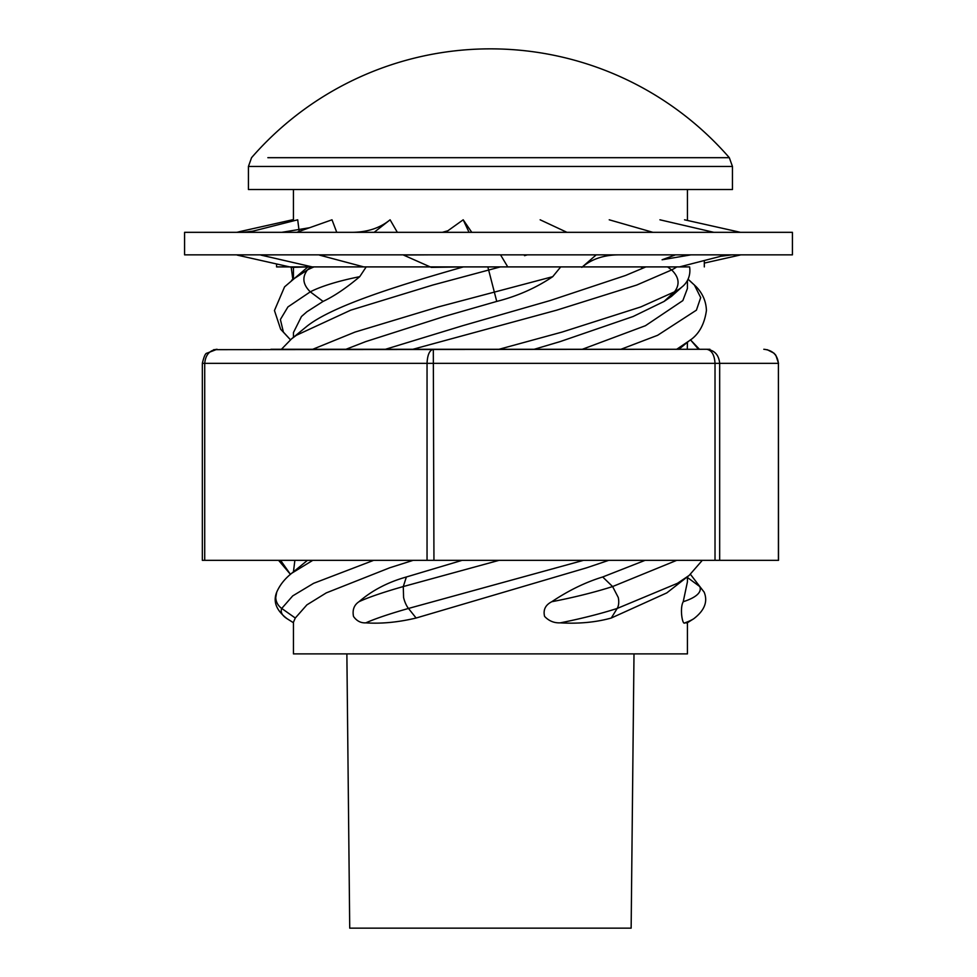 <?xml version="1.0" encoding="UTF-8"?>
<svg xmlns="http://www.w3.org/2000/svg" width="977" height="977" viewBox="0 0 977 977"><rect width="100%" height="100%" fill="white"/><g stroke="black" fill="none" stroke-linecap="round" stroke-linejoin="round"><path stroke-width="1.47" d="M634 653.882L631.142 928.15L349.729 928.15L346.872 653.882M729.318 157.688L732.457 166.456L248.427 166.456L251.553 157.688A316.585 316.585 0 0 1 729.318 157.688L267.857 157.688M248.427 189.514L732.457 189.514L248.427 189.514L248.427 166.456M671.419 296.434L682.227 286.737C684.291 285.162 691.35 278.616 689.603 266.904L276.564 266.904L276.564 263.949M290.438 339.788L280.643 329.225L274.452 310.527L284.563 286.859L307.926 266.916L291.805 267.38L237.203 255.107M430.222 266.916L366.192 266.916L359.731 276.674C346.346 287.971 334.134 296.214 323.082 301.417L306.888 311.785L301.466 316.511L293.442 332.571L293.442 337.321M281.437 349.277L291.561 338.86L306.888 326.294C331.63 306.558 394.049 286.591 463.367 266.916L431.284 267.38L403.599 255.107M687.429 622.728L687.429 653.882L293.442 653.882L293.442 622.264L295.286 618.026L281.73 608.451A14.069 13.544 -157.1 0 1 275.758 597.497L276.699 592.221C279.764 585.076 284.808 578.738 291.805 573.194L312.787 560.334M413.161 560.334L389.762 567.771L326.269 592.892L306.888 604.873L295.286 618.026M291.805 573.194L307.462 560.334M294.871 560.334L293.442 571.85M385.451 349.277L462.622 325.72L549.99 300.598L625.573 275.465L645.882 266.916L560.7 266.916L552.726 276.674C535.958 287.971 517.297 296.214 496.743 301.417L444.144 316.511L365.642 341.632L345.968 349.277M645.882 266.916L677.635 266.916M679.528 266.916L676.768 266.904A90.678 19.76 172.7 0 1 671.663 269.945C679.113 277.248 680.053 284.539 674.472 291.842L664.104 301.417L633.108 316.511L560.041 341.632L534.187 349.277M671.407 296.422L664.104 301.417M582.292 349.277L645.418 325.72L682.838 300.598L687.429 288.484L687.429 280.46M687.283 349.277L687.429 342.268M684.877 622.85A90.678 22.618 1.6 0 0 693.768 618.734L687.124 622.923L684.877 622.85C682.447 625.805 679.528 608.17 683.228 601.722L687.429 581.779L687.429 576.833M611.272 618.026L617.183 608.451L677.44 583.318L689.139 575.441L666.803 592.892L611.272 618.026C595.958 622.3 578.958 623.912 560.273 622.85C554.093 623.118 548.866 620.957 544.592 616.389C543.004 609.868 545.398 604.983 551.773 601.722C568.675 590.426 585.65 582.182 602.699 576.98L645.113 560.334M608.732 560.334L586.737 567.771L416.117 618.026C398.164 622.288 381.409 623.9 365.838 622.85C360.843 623.131 356.727 621.006 353.515 616.463C352.233 609.917 354.065 605.007 358.986 601.722C372.09 590.413 387.893 582.17 406.383 576.98L462.133 560.334M359.67 266.916L307.926 266.916M560.7 266.916L463.367 266.916M683.228 601.722A90.678 22.618 1.6 0 0 699.764 586.554L687.429 577.48M667.596 266.916L671.663 269.945L636.748 285.04L556.719 310.161L412.856 349.277M704.148 592.135L690.446 574.342L704.185 592.221M487.841 266.916L496.743 301.417M551.773 601.722A90.678 13.47 -11.8 0 0 612.603 586.554L602.699 576.98M560.273 622.85A90.678 13.47 -11.8 0 0 617.183 608.451A14.069 8.06 -107.8 0 0 618.27 597.497L612.603 586.554L676.731 560.334M310.686 266.916L307.425 269.945C301.905 277.248 302.858 284.539 310.283 291.842L323.082 301.417M416.117 618.026L408.471 608.451A14.069 5.483 -105.8 0 1 403.586 597.497L403.281 586.554L406.383 576.98M293.442 622.728L287.116 618.734C276.271 610.405 272.815 601.502 276.784 592.025L276.699 592.221M785.679 232.331L792.42 232.331L792.42 254.85L184.58 254.85L184.58 232.331L785.679 232.331M468.826 231.83L463.196 219.801L447.881 230.767L442.349 232.331M471.781 232.331L463.196 219.801M403.611 255.034L429.77 254.85M374.777 231.952L374.118 232.331M298.034 231.952L296.581 232.331M250.295 231.952L248.268 232.331M238.815 231.952L236.532 232.331M319.43 255.107L363.798 266.904M374.765 231.83L390.104 219.801L397.334 232.331M319.442 255.034L341.071 254.85M260.993 255.107L312.2 266.904M298.022 231.83L331.997 219.801L336.76 232.331M261.018 255.034L274.806 254.85M250.271 231.83L297.704 219.801L299.072 230.645M237.216 255.034L241.087 254.85M238.791 231.83L292.465 219.801L292.831 221.034M292.257 221.181L292.465 219.801M740.932 254.85L704.319 263.082M740.468 232.331L684.535 219.801M726.326 254.85L679.54 266.904M713.857 232.331L659.927 219.801M675.51 254.85L662.101 259.772L691.02 254.85M642.695 266.904L641.401 267.38M652.929 232.331L609.233 219.801M596.226 254.85L581.828 267.38M566.965 232.331L540.147 219.801M500.542 254.85L507.295 266.123M270.934 349.277L709.937 349.277M213.731 349.656L706.676 349.277C714.517 350.181 718.84 354.871 719.67 363.346L719.67 560.334L202.337 560.334L202.337 363.346L204.718 363.346L204.718 560.334M778.4 560.334L778.4 363.346L778.535 560.334L719.67 560.334M715.017 560.334L715.017 363.346L778.4 363.346C777.472 354.871 772.612 350.181 763.806 349.277L763.806 349.277M427.047 560.334L427.047 363.346C427.45 354.871 429.538 350.181 433.312 349.277L433.947 560.334M202.337 363.346C203.924 356.605 205.439 353.21 206.88 353.198L217.077 349.277C209.628 350.181 205.5 354.871 204.718 363.346L715.017 363.346C714.48 354.871 711.708 350.181 706.676 349.277M676.695 349.277L689.103 340.888L678.905 349.277M620.932 349.277L657.631 335.294L696.418 310.161L700.692 297.606L694.415 285.04L688.064 279.288M499.003 349.277L562.08 332.07L640.778 306.937L674.472 291.842A90.678 19.76 172.7 0 0 682.227 286.737M312.738 349.277L355.03 332.07L438.258 306.937L552.726 276.674M291.561 338.86L296.373 335.294L350.731 310.161L432.774 285.04L500.358 266.904M365.838 622.85A90.678 9.147 -13.4 0 1 408.471 608.451L583.513 560.334M290.45 339.776L283.379 332.07L280.387 319.503L287.922 306.937L310.283 291.842A90.678 19.65 172.6 0 1 359.731 276.674M358.986 601.722A90.678 9.147 -13.4 0 1 403.281 586.554L499.088 560.334M291.622 280.252L307.425 269.945A90.678 19.65 172.6 0 1 314.032 266.904M287.116 618.734A90.678 22.618 -1.6 0 1 281.73 608.451L292.721 595.885L313.617 583.318L373.666 560.334M278.567 560.334L290.438 574.342L280.582 560.334M698.506 349.277L690.434 339.788L699.434 349.277M293.43 189.526L293.43 220.875M289.705 266.916L276.564 266.904M293.442 266.916L293.442 278.763M704.319 260.517L704.319 266.904M687.442 189.526L687.454 220.448M732.457 166.456L732.457 189.514M689.103 340.888C698.628 334.818 704.405 324.694 706.42 310.527C706.127 301.539 702.756 293.65 696.32 286.859L689.249 280.252M693.768 618.734C704.612 610.405 708.056 601.502 704.099 592.025M689.139 575.441L702.304 560.334M291.195 267.246L292.819 279.288M351.622 232.331C366.705 232.294 379.259 228.337 389.261 220.448M281.742 232.331L309.562 227.739M243.334 232.331L253.043 231.122M720.831 256.267L732.054 254.85M582.243 267.039C591.879 258.954 604.189 254.887 619.174 254.85M524.502 255.669L527.421 254.85M778.535 363.346L775.811 355.213L774.004 353.198L767.153 349.656"/></g></svg>
